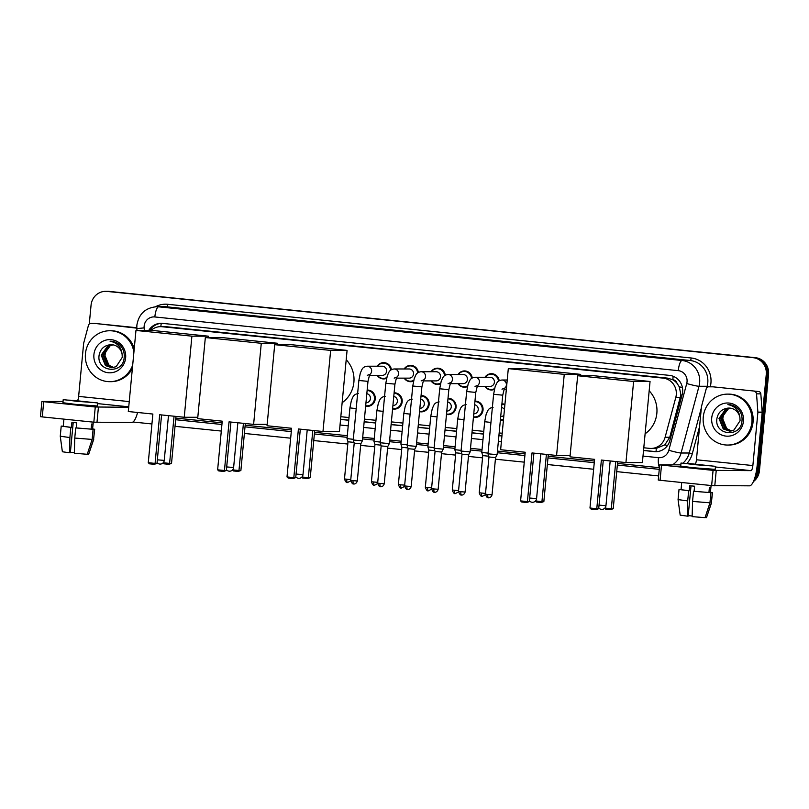 <?xml version="1.0" encoding="UTF-8"?>
<svg xmlns="http://www.w3.org/2000/svg" width="809" height="809" viewBox="0 0 809 809"><rect width="100%" height="100%" fill="white"/><g stroke="black" fill="none" stroke-linecap="round" stroke-linejoin="round"><path stroke-width="1.21" d="M503.441 420.063A8.151 7.817 90 0 1 500.397 419.942M474.964 401.112A8.151 7.817 90 0 1 483.034 410.052A8.151 7.817 90 0 1 473.447 417.181M448.014 398.352A8.151 7.817 90 0 1 456.084 407.291A8.151 7.817 90 0 1 446.497 414.42M421.064 395.581A8.151 7.817 90 0 1 429.134 404.52A8.151 7.817 90 0 1 419.547 411.65M394.114 392.82A8.151 7.817 90 0 1 402.184 401.76A8.151 7.817 90 0 1 392.598 408.889M367.165 390.049A8.151 7.817 90 0 1 375.234 398.999A8.151 7.817 90 0 1 365.648 406.128M494.38 389.402A8.151 7.817 90 0 1 484.985 386.429M467.43 386.631A8.151 7.817 90 0 1 458.036 383.668M440.48 383.87A8.151 7.817 90 0 1 431.086 380.897M413.53 381.11A8.151 7.817 90 0 1 404.136 378.137M386.581 378.339A8.151 7.817 90 0 1 377.186 375.376M643.782 447.781L649.546 448.368A15.28 14.663 -90 0 0 650.972 448.439L656.271 448.408L664.846 444.839L669.751 437.285L680.895 394.822L679.267 386.773L676.991 383.254A5.097 4.884 -90 0 0 672.805 379.694A15.28 4.267 -84.1 0 1 673.23 376.296M650.972 448.439A15.28 14.663 -90 0 0 665.109 437.275L675.798 397.441A15.28 14.663 -90 0 0 676.273 394.822A15.28 14.663 -90 0 0 663.117 378.116L162.083 326.725A15.28 14.663 -90 0 0 160.647 326.654A15.28 14.663 -90 0 0 150.98 330.436M672.805 379.694L672.552 379.674A15.28 14.663 90 0 1 676.991 383.254M672.552 379.674L667.415 378.116L166.381 326.725L160.647 326.654M340.822 416.706L349.013 417.545M364.414 419.123L375.963 420.306M391.364 421.883L402.912 423.067M418.314 424.654L429.862 425.837M445.263 427.415L456.812 428.598M472.213 430.176L483.762 431.369M499.163 432.946L502.187 433.25M501.914 403.873A8.151 7.817 90 0 1 504.917 404.379L501.924 404.379A7.635 7.332 90 0 1 504.856 405.026M484.985 377.257A8.151 7.817 90 0 1 499.204 380.776M458.036 374.496A8.151 7.817 90 0 1 472.254 378.015M431.086 371.736A8.151 7.817 90 0 1 445.304 375.255M404.136 368.965A8.151 7.817 90 0 1 418.354 372.484M377.186 366.204A8.151 7.817 90 0 1 391.404 369.723M643.529 450.502L654.299 451.604A15.28 14.663 -90 0 0 655.725 451.685A15.28 14.663 -90 0 0 669.862 440.521L682.159 394.701A15.28 14.663 -90 0 0 682.624 392.082A15.28 14.663 -90 0 0 669.468 375.376L162.589 323.388A15.28 14.663 -90 0 0 161.153 323.307A15.28 14.663 -90 0 0 148.745 330.436M89.273 324.035L91.063 305.124A15.28 14.663 90 0 1 105.655 291.341A15.28 14.663 90 0 1 107.091 291.422L753.108 357.679A15.28 14.663 90 0 1 766.265 374.385L757.163 470.686A15.28 14.663 90 0 1 754.989 477.31M658.637 475.935L616.721 471.627M593.634 469.26L547.359 464.518M524.262 462.151L495.401 459.188M482.538 457.864L468.451 456.418M455.588 455.103L441.502 453.657M428.639 452.332L414.552 450.896M401.689 449.571L387.602 448.125M374.739 446.811L360.652 445.365M347.789 444.04L313.761 440.551M290.664 438.185L244.389 433.442M221.302 431.066L175.017 426.323M151.93 423.956L132.969 422.005M105.655 291.341L107.941 291.341A15.28 14.663 90 0 1 109.377 291.422L755.394 357.679A15.28 14.663 90 0 1 768.55 374.385L759.449 470.686L758.306 470.686A15.28 14.663 90 0 1 754.099 479.97A15.28 14.663 90 0 0 758.306 470.686L767.407 374.385L758.306 470.686L757.163 470.686M755.394 357.679L754.251 357.679A15.28 14.663 90 0 1 767.407 374.385A15.28 14.663 90 0 0 754.251 357.679L108.234 291.422L753.108 357.679M106.798 291.341A15.28 14.663 90 0 1 108.234 291.422A15.28 14.663 90 0 0 106.798 291.341M340.559 419.426L348.76 420.265M364.161 421.843L375.71 423.026M391.111 424.614L402.66 425.797M418.061 427.374L429.609 428.558M445.011 430.135L456.559 431.318M471.96 432.906L483.509 434.089M498.91 435.667L501.934 435.98M149.887 330.436A15.28 14.663 90 0 1 161.729 323.317M656.301 451.665A15.28 14.663 90 0 1 655.442 451.604L643.539 450.391M501.944 435.859L498.92 435.555M483.519 433.968L471.971 432.785M456.569 431.207L445.021 430.024M429.619 428.446L418.071 427.263M402.67 425.676L391.121 424.492M375.72 422.915L364.171 421.732M348.77 420.154L340.569 419.305M759.449 470.686A15.28 14.663 90 0 1 753.422 481.588M703.254 417.09A25.463 24.442 90 0 1 727.594 394.125A25.463 24.442 90 0 1 751.905 422.086A25.463 24.442 90 0 1 727.564 445.051A25.463 24.442 90 0 1 703.254 417.09M727.594 394.125L728.737 394.125A25.463 24.442 90 0 1 753.048 422.086A25.463 24.442 90 0 1 728.707 445.051L727.564 445.051M743.441 421.216A16.605 15.937 90 0 1 726.017 436.112A16.605 15.937 90 0 1 711.718 417.96A16.605 15.937 90 0 1 729.142 403.064A16.605 15.937 90 0 1 743.441 421.216M727.463 408.191C721.709 409.121 718.21 412.519 716.946 418.374C713.912 435.697 741.034 438.053 741.964 421.004C742.44 416.402 741.165 412.368 738.142 408.899C735.26 406.027 731.842 404.591 727.867 404.581C735.128 406.118 739.143 410.517 739.922 417.768A11.508 11.043 90 0 0 729.01 408.08L727.463 408.191A11.508 11.043 90 0 1 729.01 408.08M729.93 408.12L726.189 409.101L719.444 418.465L723.701 428.942L729.728 431.096M729.708 408.1L725.734 409.101L718.989 418.465L723.246 428.942L729.496 431.096L733.945 430.075L740.073 420.72L739.922 417.768M730.82 408.232L727.999 409.111L721.264 418.465L725.521 428.942L730.638 431.035M730.598 408.201L727.544 409.101L720.809 418.465L725.066 428.942L730.406 431.055M731.538 430.894L727.331 428.942L724.743 426.09A11.508 11.043 90 0 1 727.483 410.193C724.682 412.317 723.064 415.078 722.619 418.465L726.876 428.942L731.316 430.934M708.856 386.844A2.548 2.447 -90 0 0 708.613 386.833L712.901 386.833A2.548 2.447 90 0 1 713.144 386.844L758.63 391.516A2.548 2.447 90 0 1 760.824 393.852L762.169 412.125A2.548 2.447 90 0 1 762.159 412.57L757.153 465.569A20.367 5.693 -84.1 0 1 749.518 485.835L711.637 485.572L713.073 470.363L750.954 470.636A5.097 1.426 95.9 0 0 752.866 465.559L757.871 412.57A2.548 2.447 -90 0 0 757.881 412.125L756.536 393.852A2.548 2.447 -90 0 0 754.342 391.516M713.144 386.844L758.63 391.516M680.834 464.841L659.689 464.841L661.509 465.074L660.073 480.283L711.637 485.572M660.073 480.283L658.253 480.04L659.689 464.841M661.509 465.074L713.073 470.363M695.427 463.951A5.097 1.426 95.9 0 0 696.438 459.775L701.443 406.775A2.548 2.447 -90 0 1 701.524 406.34L706.257 388.694A2.548 2.447 -90 0 1 708.613 386.833M694.668 464.679L710.919 465.883L690.664 463.688L685.567 463.486L694.668 464.679M681.724 482.508L681.047 489.647L689.238 490.79L689.713 485.724L694.577 486.219L694.102 491.285L710.909 492.671L709.948 502.804L705.054 517.659L692.14 516.627L692.565 501.428L693.525 491.285L694.102 491.285M681.006 463.051L680.713 466.095L693.101 467.723L715.196 469.351L715.48 466.318L681.006 463.051L715.48 466.318M705.104 517.517L706.479 517.659L711.374 502.804L712.335 492.671L710.363 492.469L711.111 485.521M712.335 492.671L710.474 492.216M678.063 499.598L687.701 500.923L687.276 516.132L680.177 515.141L678.063 499.598L679.024 489.455L681.057 489.607M679.024 489.455L688.661 490.79L687.701 500.923M689.238 490.79L688.661 490.79M711.374 502.804L712.486 492.62M706.479 517.659L711.526 502.763M692.16 515.99L688.206 515.657M687.276 516.132L688.156 516.132L691.017 485.855M710.363 492.469L710.838 487.402L709.412 487.402L708.937 492.469M693.525 491.285L710.909 492.671M692.565 501.428L709.948 502.804M649.172 390.808A28.012 26.889 90 0 1 656.847 413.298A28.012 26.889 90 0 1 645.107 433.786M594.575 459.35L589.973 508.012L596.779 508.709L601.38 460.048L625.944 462.576L633.609 381.484L577.666 375.74L570.001 456.832L594.575 459.35M589.973 508.012L591.136 509.124L596 509.619L596.779 508.709L598.7 508.709L603.281 460.25M577.666 375.74L594.109 375.75L650.052 381.484L642.386 462.576L625.944 462.576M650.052 381.484L633.609 381.484M596 509.619L598.7 508.709M617.661 461.727L613.222 508.719L610.522 509.63L605.658 509.134L604.738 508.244M615.76 461.524L611.301 508.719L613.222 508.719M604.92 508.062L611.301 508.719L610.522 509.63M525.203 452.241L520.602 500.892L527.417 501.59L532.009 452.939L556.582 455.457L564.247 374.365L508.305 368.621L500.64 449.723L525.203 452.241M520.602 500.892L521.765 502.005L526.629 502.51L527.417 501.59L529.329 501.59L533.91 453.131M570.133 455.467L556.582 455.457M508.305 368.621L524.738 368.631L580.68 374.375L564.247 374.365M580.549 375.74L580.68 374.375M526.629 502.51L529.329 501.59M548.29 454.607L543.85 501.6L541.15 502.51L536.286 502.015L535.366 501.135M546.399 454.415L541.939 501.6L543.85 501.6M535.548 500.943L541.939 501.6L541.15 502.51M346.201 359.732A28.012 26.889 90 0 1 353.887 382.222A28.012 26.889 90 0 1 342.136 402.71M291.604 428.274L287.003 476.936L293.819 477.634L298.41 428.972L322.983 431.5L330.648 350.398L274.706 344.664L267.041 425.756L291.604 428.274M287.003 476.936L288.166 478.048L293.03 478.544L293.819 477.634L295.73 477.634L300.311 429.174M274.706 344.664L291.139 344.674L347.081 350.408L339.416 431.5L322.983 431.5M347.081 350.408L330.648 350.398M293.03 478.544L295.73 477.634M314.691 430.651L310.252 477.644L307.551 478.554L302.687 478.048L301.767 477.168M312.8 430.449L308.34 477.634L310.252 477.644M301.949 476.986L308.34 477.634L307.551 478.554M222.232 421.165L217.631 469.817L224.447 470.514L229.048 421.863L253.611 424.381L261.277 343.289L205.334 337.545L197.669 418.637L222.232 421.165M217.631 469.817L218.794 470.929L223.658 471.435L224.447 470.514L226.358 470.514L230.939 422.055M267.172 424.381L253.611 424.381M205.334 337.545L221.777 337.555L277.72 343.289L261.277 343.289M277.588 344.664L277.72 343.289M223.658 471.435L226.358 470.514M245.329 423.532L240.88 470.525L238.19 471.435L233.326 470.939L232.395 470.049M243.428 423.34L238.968 470.525L240.88 470.525M232.577 469.867L238.968 470.525L238.19 471.435M152.871 414.046L148.269 462.697L155.075 463.405L159.676 414.744L184.24 417.262L191.905 336.17L135.963 330.436L128.297 411.528L152.871 414.046M148.269 462.697L149.432 463.82L154.297 464.315L155.075 463.405L156.997 463.405L161.578 414.936M197.8 417.272L184.24 417.262M135.963 330.436L152.405 330.436L208.348 336.18L191.905 336.17M208.216 337.545L208.348 336.18M154.297 464.315L156.997 463.405M175.958 416.413L171.518 463.405L168.818 464.326L163.954 463.82L163.034 462.94M174.056 416.22L169.597 463.405L171.518 463.405M163.206 462.748L169.597 463.405L168.818 464.326M488.434 497.778A3.307 0.92 -84.1 0 1 488.403 497.778A3.307 0.92 -84.1 0 1 487.817 494.481L492.044 494.795L495.553 457.601L497.11 454.678L487.989 453.809L493.611 394.307L495.088 386.854C496.615 383.769 496.787 380.645 501.995 380.018A4.581 4.399 90 0 1 504.25 388.532M495.553 457.601L488.96 456.974L485.451 494.178C487.382 499.608 488.909 497.211 488.323 497.768L488.646 497.798C487.888 497.859 491.033 498.354 492.044 494.795M475.035 386.429L477.502 385.418L475.783 392.405L466.662 391.546L468.138 384.093C469.665 380.999 469.837 377.884 475.045 377.257L490.021 377.267A4.581 4.399 90 0 1 494.4 382.293A4.581 4.399 90 0 1 490.021 386.429L477.027 386.429M485.299 377.267A7.635 7.332 90 0 1 498.475 381.272M461.484 495.017A3.307 0.92 -84.1 0 1 461.454 495.017A3.307 0.92 -84.1 0 1 460.867 491.72L465.094 492.034L468.603 454.83L470.16 451.907L461.039 451.048L466.662 391.546M468.603 454.83L462.01 454.213L458.501 491.407C460.432 496.847 461.959 494.441 461.373 495.007L461.696 495.027C460.938 495.088 464.083 495.593 465.094 492.034M494.572 388.613A7.635 7.332 90 0 1 485.299 386.429M448.085 383.658L450.552 382.647L448.833 389.645L439.712 388.785L441.188 381.322C442.715 378.238 442.887 375.113 448.095 374.496L463.072 374.496A4.581 4.399 90 0 1 467.45 379.532A4.581 4.399 90 0 1 463.072 383.668L450.077 383.658M458.349 374.496A7.635 7.332 90 0 1 471.526 378.511M434.534 492.256A3.307 0.92 -84.1 0 1 434.504 492.246A3.307 0.92 -84.1 0 1 433.917 488.96L438.144 489.273L441.653 452.069L443.211 449.147L434.089 448.287L439.712 388.785M441.653 452.069L435.06 451.442L431.551 488.646C433.482 494.087 435.009 491.68 434.423 492.236L434.746 492.266C433.988 492.327 437.133 492.823 438.144 489.273M467.622 385.842A7.635 7.332 90 0 1 458.349 383.668M421.135 380.897L423.603 379.886L421.883 386.884L412.762 386.014L414.238 378.561C415.765 375.467 415.937 372.352 421.145 371.725L436.122 371.736A4.581 4.399 90 0 1 440.5 376.772A4.581 4.399 90 0 1 436.122 380.897L423.127 380.897M431.399 371.736A7.635 7.332 90 0 1 444.576 375.74M407.584 489.485A3.307 0.92 -84.1 0 1 407.554 489.485A3.307 0.92 -84.1 0 1 406.967 486.189L411.194 486.502L414.704 449.298L416.261 446.386L407.139 445.516L412.762 386.014M414.704 449.308L408.11 448.682L404.601 485.885C406.533 491.316 408.06 488.919 407.473 489.475L407.797 489.506C407.038 489.566 410.183 490.062 411.194 486.502M440.672 383.082A7.635 7.332 90 0 1 431.399 380.897M394.185 378.127L396.653 377.125L394.934 384.113L385.812 383.254L387.289 375.791C388.816 372.706 388.987 369.592 394.195 368.965L409.172 368.975A4.581 4.399 90 0 1 413.551 374.001A4.581 4.399 90 0 1 409.172 378.137L396.177 378.137M404.449 368.965A7.635 7.332 90 0 1 417.626 372.979M380.634 486.725A3.307 0.92 -84.1 0 1 380.604 486.725A3.307 0.92 -84.1 0 1 380.018 483.428L384.245 483.742L387.754 446.538L389.311 443.615L380.19 442.756L385.812 383.254M387.754 446.538L381.16 445.911L377.651 483.115C379.583 488.555 381.11 486.148 380.523 486.715L380.847 486.735C380.088 486.796 383.233 487.301 384.245 483.742M413.723 380.321A7.635 7.332 90 0 1 404.449 378.137M367.235 375.366L369.703 374.355L367.984 381.352L358.862 380.483L360.339 373.03C361.866 369.946 362.038 366.821 367.246 366.204L382.222 366.204A4.581 4.399 90 0 1 386.601 371.24A4.581 4.399 90 0 1 382.222 375.376L369.228 375.366M377.5 366.204A7.635 7.332 90 0 1 390.676 370.219M353.685 483.954A3.307 0.92 -84.1 0 1 353.654 483.954A3.307 0.92 -84.1 0 1 353.068 480.667L357.295 480.971L360.804 443.777L362.361 440.854L353.24 439.995L358.862 380.483M360.804 443.777L354.211 443.15L350.702 480.354C352.633 485.794 354.16 483.388 353.573 483.944L353.897 483.974C353.139 484.035 356.284 484.53 357.295 480.971M386.773 377.55A7.635 7.332 90 0 1 377.5 375.376M501.57 407.514A4.581 4.399 90 0 1 504.442 409.485M488.727 456.215L482.751 455.598L481.77 452.433L488.049 453.141M503.896 415.25A4.581 4.399 90 0 1 500.771 416.605L500.71 416.605M503.491 419.477A7.635 7.332 90 0 1 500.437 419.497M474.62 404.743A4.581 4.399 90 0 1 473.821 413.834L473.761 413.834M474.913 401.618A7.635 7.332 90 0 1 482.265 410.001A7.635 7.332 90 0 1 473.487 416.736M461.777 453.444L455.801 452.828L454.82 449.673L461.1 450.38M447.67 401.982A4.581 4.399 90 0 1 446.871 411.073L446.811 411.073M447.964 398.847A7.635 7.332 90 0 1 455.315 407.24A7.635 7.332 90 0 1 446.538 413.975M434.827 450.684L428.851 450.067L427.87 446.902L434.15 447.61M420.72 399.221A4.581 4.399 90 0 1 419.922 408.312L419.861 408.312M421.014 396.086A7.635 7.332 90 0 1 428.365 404.47A7.635 7.332 90 0 1 419.588 411.205M407.878 447.923L401.901 447.296L398.382 484.5C400.313 489.941 401.84 487.534 401.254 488.1L401.345 488.11A3.307 0.92 -84.1 0 1 401.345 488.11A3.307 0.92 -84.1 0 1 400.748 484.813L398.382 484.5M407.2 444.849L400.92 444.141L403.822 413.429L405.299 405.966C406.826 402.882 407.008 399.757 412.206 399.14M393.771 396.45A4.581 4.399 90 0 1 392.972 405.542L392.911 405.542M394.064 393.326A7.635 7.332 90 0 1 401.416 401.709A7.635 7.332 90 0 1 392.638 408.444M380.928 445.152L374.951 444.535L373.97 441.38L380.25 442.088M366.821 393.69A4.581 4.399 90 0 1 366.022 402.781L365.961 402.781M367.114 390.555A7.635 7.332 90 0 1 374.466 398.948A7.635 7.332 90 0 1 365.688 405.683M353.978 442.392L348.001 441.775L347.021 438.609L353.3 439.317M91.053 323.479A2.548 2.447 -90 0 0 90.81 323.458L95.098 323.469A2.548 2.447 90 0 1 95.341 323.479L136.802 328.141M95.341 323.479L136.792 327.726M137.591 412.479A20.367 5.693 -84.1 0 1 131.715 422.46L93.834 422.197L95.27 406.998L128.702 407.261M63.031 401.466L41.886 401.466L43.706 401.709L42.27 416.908L93.834 422.197M42.27 416.908L40.45 416.675L41.886 401.466M43.706 401.709L95.27 406.998M77.624 400.576A5.097 1.426 95.9 0 0 78.635 396.4L83.64 343.41A2.548 2.447 -90 0 1 83.721 342.976L88.454 325.319A2.548 2.447 -90 0 1 90.81 323.458M76.865 401.315L93.116 402.508L72.861 400.313L67.764 400.111L76.865 401.315M63.921 419.133L63.244 426.282L71.435 427.415L71.91 422.349L76.774 422.844L76.299 427.921L93.106 429.296L92.145 439.429L87.251 454.284L74.337 453.262L74.762 438.053L75.722 427.921L76.299 427.921M63.203 399.686L62.91 402.73L75.298 404.348L97.393 405.987L97.677 402.943L63.203 399.686L97.677 402.943M87.301 454.142L88.677 454.284L93.571 439.439L94.532 429.296L92.56 429.094L93.308 422.146M94.532 429.296L92.671 428.841M60.26 436.223L69.898 437.558L69.473 452.757L62.374 451.766L60.26 436.223L61.221 426.09L63.254 426.232M61.221 426.09L70.858 427.415L69.898 437.558M71.435 427.415L70.858 427.415M93.571 439.439L94.683 429.255M88.677 454.284L93.723 439.388M74.357 452.615L70.403 452.282M69.473 452.757L70.353 452.757L73.215 422.49M92.56 429.094L93.035 424.027L91.609 424.027L91.134 429.094M75.722 427.921L93.106 429.296M74.762 438.053L92.145 439.429M132.686 365.071A25.463 24.442 90 0 1 109.761 381.676A25.463 24.442 90 0 1 85.451 353.725A25.463 24.442 90 0 1 109.791 330.75A25.463 24.442 90 0 1 133.91 352.188M109.791 330.75L110.934 330.75A25.463 24.442 90 0 1 134.243 348.618M125.638 357.841A16.605 15.937 90 0 1 108.214 372.737A16.605 15.937 90 0 1 93.915 354.585A16.605 15.937 90 0 1 111.339 339.689A16.605 15.937 90 0 1 125.638 357.841M99.143 355.009C96.109 372.322 123.241 374.678 124.161 357.629C124.637 353.027 123.362 348.992 120.339 345.524C117.457 342.662 114.039 341.216 110.064 341.206C117.325 342.743 121.34 347.142 122.119 354.403A11.508 11.043 90 0 0 109.66 344.816C103.906 345.756 100.407 349.144 99.143 355.009M112.127 344.745L108.386 345.736L101.641 355.09L105.898 365.577L111.925 367.721M111.905 344.735L107.931 345.736L101.186 355.09L105.443 365.577L111.693 367.731L116.142 366.699L122.27 357.345L122.119 354.403M113.017 344.867L110.196 345.736L103.461 355.09L107.718 365.577L112.835 367.66M112.795 344.826L109.741 345.736L103.006 355.09L107.263 365.577L112.603 367.691M113.735 367.519L109.528 365.577L106.95 362.715A11.508 11.043 90 0 1 109.68 346.828C106.879 348.952 105.261 351.703 104.826 355.09L109.073 365.577L113.513 367.559M111.227 344.705L109.66 344.816M132.373 368.408A25.463 24.442 90 0 1 110.914 381.676L109.761 381.676M680.45 397.441L675.798 397.441M656.109 451.655A15.28 4.267 -84.1 0 1 656.271 448.408M664.846 444.839A15.28 1.153 15 0 0 667.486 445.547M679.267 386.773A15.28 1.153 15 0 0 682.422 387.622M160.829 326.654A15.28 4.267 -84.1 0 1 161.274 323.347M667.415 378.116L663.117 378.116M669.751 437.285L665.109 437.275M166.381 326.725L162.083 326.725M643.003 456.074L658.445 457.661A10.183 9.779 -90 0 0 668.81 450.269L686.73 383.527A10.183 9.779 -90 0 0 678.276 370.653L154.843 316.956A10.183 9.779 -90 0 0 144.133 327.878L144.326 330.436M154.843 316.956A10.183 2.842 95.9 0 1 158.655 306.823L682.088 360.511A20.367 19.547 90 0 1 699.633 382.788A20.367 19.547 90 0 1 699.006 386.277L707.147 386.277A20.367 19.547 -90 0 0 707.774 382.788A20.367 19.547 -90 0 0 690.239 360.521L166.806 306.823A20.367 19.547 -90 0 0 164.894 306.732L156.754 306.722A20.367 19.547 90 0 1 158.655 306.823L166.806 306.823A2.548 0.708 -84.1 0 0 167.756 304.295L691.189 357.983A2.548 0.708 -84.1 0 1 690.239 360.521L682.088 360.511A10.183 2.842 95.9 0 0 678.276 370.653M156.754 306.722C145.468 307.703 138.845 313.841 136.873 325.137L136.832 328.616L144.133 327.878M691.189 357.983A22.915 21.995 90 0 1 710.929 383.041A22.915 21.995 90 0 1 710.251 386.833M699.563 426.636L692.302 453.697A22.915 21.995 90 0 1 687.104 463.274M659.264 469.341L617.348 465.044M594.261 462.677L547.976 457.924M524.889 455.558L497.292 452.727M481.891 451.149L470.342 449.966M454.941 448.378L443.393 447.195M427.991 445.617L416.443 444.434M401.042 442.857L389.493 441.674M374.092 440.086L362.543 438.903M347.142 437.325L314.377 433.968M291.291 431.591L245.016 426.849M221.919 424.482L175.644 419.729M155.459 306.773A22.915 21.995 90 0 1 167.756 304.295M766.265 374.385L768.55 374.385M107.091 291.422L109.377 291.422M686.73 383.527A10.183 0.769 15 0 0 699.006 386.277L681.087 453.01L689.238 453.01L701.332 407.938M668.81 450.269A10.183 0.769 15 0 0 681.087 453.01A20.367 19.547 90 0 1 672.572 464.831M683.089 463.031A20.367 19.547 -90 0 0 689.238 453.01L692.302 453.697M706.763 387.723L707.147 386.277L709.756 386.833M659.416 467.703L617.5 463.405L659.416 467.703M594.413 461.039L548.138 456.286L594.413 461.039M497.454 451.098L525.041 453.92L497.454 451.088M482.043 449.511L470.504 448.328L482.043 449.511M455.093 446.75L443.554 445.557L455.093 446.75M428.143 443.979L416.605 442.796L428.143 443.989M401.193 441.218L389.655 440.035L401.193 441.218M374.243 438.448L362.705 437.264L374.243 438.458M347.294 435.687L314.539 432.33L347.294 435.687M291.442 429.963L245.167 425.21L291.442 429.963M222.081 422.844L175.796 418.091L222.081 422.844M340.033 424.998L348.224 425.837M363.635 427.425L375.174 428.608M390.585 430.186L402.124 431.369M417.535 432.946L429.073 434.13M444.485 435.717L456.023 436.9M471.435 438.478L482.973 439.661M498.384 441.239L501.408 441.552M658.445 457.661A10.183 2.842 95.9 0 0 659.466 467.248M655.442 451.604L654.299 451.604M715.419 466.985L750.954 470.636M696.438 459.775L752.866 465.559M762.159 412.57L757.871 412.57M716.218 470.616L714.782 485.825M757.881 412.125L762.169 412.125M760.824 393.852L756.536 393.852M599.034 505.129L605.951 505.706A4.075 4.075 0 0 1 598.771 507.931M529.662 498.02L536.579 498.587A4.075 4.075 0 0 1 529.399 500.822M296.074 474.054L302.991 474.63A4.075 4.075 0 0 1 295.801 476.855M226.702 466.935L233.619 467.511A4.075 4.075 0 0 1 226.439 469.746M157.33 459.825L164.247 460.402A4.075 4.075 0 0 1 157.067 462.627M501.984 389.19L504.452 388.178L502.733 395.176L493.611 394.307M487.817 494.481L485.451 494.178M475.045 377.257A4.581 4.399 90 0 1 477.3 385.772M460.867 491.72L458.501 491.407M448.095 374.496A4.581 4.399 90 0 1 450.35 383.011M433.917 488.96L431.551 488.646M421.145 371.725A4.581 4.399 90 0 1 423.4 380.24M406.967 486.189L404.601 485.885M394.195 368.965A4.581 4.399 90 0 1 396.45 377.479M380.018 483.428L377.651 483.115M367.246 366.204A4.581 4.399 90 0 1 369.501 374.719M353.068 480.667L350.702 480.354M485.521 493.429L479.231 492.792L482.751 455.598M485.44 494.683L482.194 496.402A3.307 0.92 -84.1 0 1 482.194 496.402A3.307 0.92 -84.1 0 1 481.598 493.106M490.952 422.429L484.672 421.722L486.148 414.259C487.675 411.174 487.857 408.049 493.055 407.433M458.572 490.659L452.282 490.032L455.801 452.828M458.491 491.923L455.245 493.632A3.307 0.92 -84.1 0 1 455.245 493.632A3.307 0.92 -84.1 0 1 454.648 490.345M464.002 419.669L457.722 418.951L459.199 411.498C460.726 408.414 460.908 405.289 466.105 404.662M431.622 487.898L425.332 487.271L428.851 450.067M431.541 489.162L428.295 490.871A3.307 0.92 -84.1 0 1 428.295 490.871A3.307 0.92 -84.1 0 1 427.698 487.574M437.052 416.898L430.772 416.19L432.249 408.737C433.776 405.643 433.958 402.528 439.156 401.901M404.672 485.137L400.748 484.813M410.102 414.137L403.822 413.429M377.722 482.366L371.432 481.739L374.951 444.535M377.641 483.63L374.395 485.339A3.307 0.92 -84.1 0 1 374.395 485.339A3.307 0.92 -84.1 0 1 373.798 482.053M383.153 411.366L376.873 410.659L378.349 403.206C379.876 400.111 380.058 396.997 385.256 396.37M350.772 479.606L344.482 478.968L348.001 441.775M350.691 480.859L347.445 482.579A3.307 0.92 -84.1 0 1 347.445 482.579A3.307 0.92 -84.1 0 1 346.849 479.282M356.203 408.606L349.923 407.898L351.399 400.435C352.926 397.35 353.108 394.236 358.306 393.609M97.616 403.61L128.742 406.806M78.635 396.4L129.238 401.598M98.415 407.24L96.979 422.45M152.052 413.965L152.83 414.39M136.832 328.616L136.974 330.436M610.188 460.958L605.951 505.706M540.816 453.839L536.579 498.587M307.218 429.882L302.991 474.63M237.846 422.763L233.619 467.511M168.474 415.644L164.247 460.402M507.223 380.028L501.995 380.018M506.353 389.19L503.977 389.19M502.733 395.176L497.11 454.678M488.97 456.974L487.989 453.809M491.164 374.213L494.178 374.213M491.164 389.483L494.168 389.493M475.783 392.405L470.16 451.907M462.02 454.213L461.039 451.048M464.214 371.442L467.228 371.442M464.214 386.722L467.218 386.722M448.833 389.645L443.211 449.147M435.07 451.442L434.089 448.287M437.264 368.682L440.278 368.682M437.264 383.962L440.268 383.962M421.883 386.884L416.261 446.386M408.12 448.682L407.139 445.516M410.315 365.911L413.328 365.921M410.315 381.191L413.318 381.191M394.934 384.113L389.311 443.615M381.17 445.921L380.19 442.756M383.365 363.15L386.378 363.15M383.365 378.43L386.368 378.43M367.984 381.352L362.361 440.854M354.221 443.15L353.24 439.995M484.672 421.722L481.77 452.433M501.914 419.659L503.481 419.659M479.231 492.792C481.163 498.233 482.69 495.826 482.103 496.392L482.194 496.402M474.974 401.618L477.977 401.618M457.722 418.951L454.82 449.673M474.964 416.898L477.967 416.898M452.282 490.032C454.213 495.472 455.74 493.065 455.154 493.621L455.245 493.632M448.024 398.847L451.028 398.847M430.772 416.19L427.87 446.902M448.014 414.127L451.017 414.127M425.332 487.271C427.263 492.701 428.79 490.305 428.204 490.861L428.295 490.871M404.591 486.391L401.345 488.11M421.074 396.086L424.078 396.086M401.901 447.306L400.92 444.141M421.064 411.366L424.068 411.366M394.125 393.326L397.128 393.326M376.873 410.659L373.97 441.37M394.114 408.596L397.118 408.606M371.432 481.739C373.364 487.18 374.891 484.773 374.304 485.329L374.395 485.339M367.175 390.555L370.178 390.555M349.923 407.898L347.021 438.609M367.165 405.835L370.168 405.835M344.482 478.968C346.414 484.409 347.941 482.012 347.354 482.568L347.445 482.579"/></g></svg>
